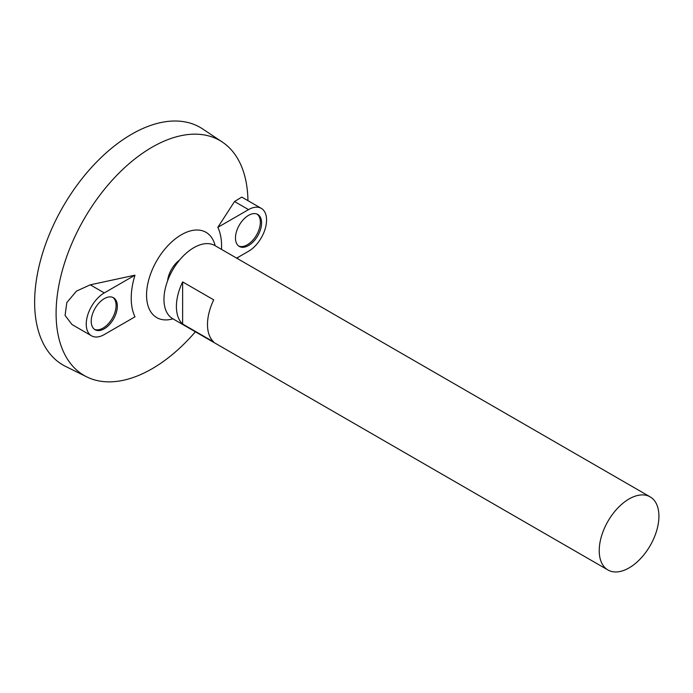 <?xml version="1.0" encoding="UTF-8"?>
<svg xmlns="http://www.w3.org/2000/svg" width="693" height="693" viewBox="0 0 693 693"><rect width="100%" height="100%" fill="white"/><g stroke="black" fill="none" stroke-linecap="round" stroke-linejoin="round"><path stroke-width="1.04" d="M629.079 567.896A42.212 24.368 -60 0 1 607.969 569.992A42.212 24.368 -60 0 1 607.969 521.249A42.212 24.368 -60 0 1 650.181 496.881A42.212 24.368 -60 0 1 656.652 530.708A42.212 24.368 -60 0 1 629.079 567.896M607.969 569.992L172.713 318.693A42.212 24.368 -60 0 1 172.713 269.958A42.212 24.368 -60 0 1 214.917 245.582L650.181 496.881M182.623 281.904L213.713 299.852A42.212 24.368 120 0 0 213.713 341.97L182.623 324.021A42.212 24.368 -60 0 1 182.623 281.904L182.623 324.021M167.593 280.812A19.664 11.357 -60 0 1 179.556 260.1M172.955 318.841A49.246 28.43 -60 0 1 146.673 291.727A49.246 28.43 -60 0 1 178.543 236.521A49.246 28.43 -60 0 1 215.168 245.729M195.391 331.791A135.672 78.326 -60 0 1 152.027 368.789A135.672 78.326 -60 0 1 86.755 376.879A135.672 78.326 -60 0 1 84.191 218.849A135.672 78.326 -60 0 1 222.332 142.056A135.672 78.326 -60 0 1 247.947 200.658M238.08 257.302A135.672 78.326 -60 0 1 237.604 258.68M236.651 258.134L248.536 251.264A25.502 14.726 120 0 0 265.194 228.794A25.502 14.726 120 0 0 261.287 208.359L241.762 197.089L234.529 201.533L217.827 227.347A63.895 36.885 -60 0 1 221.491 249.376M134.979 275.182L90.263 284.823L76.447 291.121L66.823 302.598L65.073 315.419L72.003 324.541L91.528 335.819A25.502 14.726 120 0 0 104.279 334.554L134.979 316.822A63.895 36.885 -60 0 1 134.979 275.182L104.279 292.914A25.502 14.726 120 0 0 87.613 315.384A25.502 14.726 120 0 0 91.528 335.819M86.755 376.879L65.636 366.432A137.179 79.201 -60 0 1 63.046 206.644A137.179 79.201 -60 0 1 202.72 128.985L222.332 142.056M104.279 298.657A18.468 10.664 120 0 0 92.212 314.925A18.468 10.664 120 0 0 95.045 329.721A18.468 10.664 120 0 0 113.505 319.066A18.468 10.664 120 0 0 113.505 297.739A18.468 10.664 120 0 0 104.279 298.657M248.536 215.367A18.468 10.664 120 0 0 236.469 231.644A18.468 10.664 120 0 0 239.302 246.439A18.468 10.664 120 0 0 257.77 235.776A18.468 10.664 120 0 0 257.77 214.449A18.468 10.664 120 0 0 248.536 215.367M261.287 208.359A25.502 14.726 120 0 0 248.536 209.624L217.827 227.347M238.695 246.041A18.468 10.664 120 0 0 256.523 235.057A18.468 10.664 120 0 0 257.12 214.128M94.439 329.331A18.468 10.664 120 0 0 112.266 318.347A18.468 10.664 120 0 0 112.864 297.418M90.263 284.823L104.279 292.914M234.529 201.533L248.536 209.624"/></g></svg>
